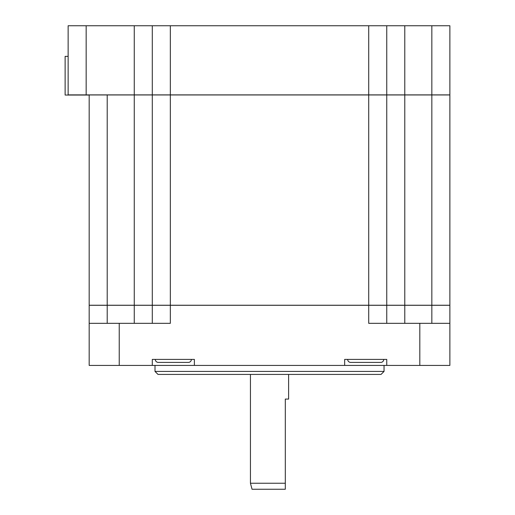<?xml version="1.0" encoding="UTF-8"?>
<svg xmlns="http://www.w3.org/2000/svg" width="515" height="515" viewBox="0 0 515 515"><rect width="100%" height="100%" fill="white"/><g stroke="black" fill="none" stroke-linecap="round" stroke-linejoin="round"><path stroke-width="0.77" d="M191.374 359.399A3.006 3.006 0 0 1 188.368 362.406L158.305 362.406A3.006 3.006 0 0 1 155.305 359.399M383.746 359.399A3.006 3.006 0 0 1 380.74 362.406L350.683 362.406A3.006 3.006 0 0 1 347.677 359.399M285.304 489.25L252.047 489.25L250.438 483.237L285.304 483.237L285.304 489.25L285.304 399.074L288.612 399.074L288.612 374.424M384.048 371.418L381.042 374.424L158.008 374.424L155.002 371.418L384.048 371.418L384.048 365.412M250.438 374.424L250.438 483.237M155.002 371.418L155.002 365.412M368.714 305.292L368.714 323.33L449.872 323.33L449.872 305.292L170.33 305.292L170.33 323.33L89.172 323.33L89.172 365.412L194.38 365.412L194.38 359.399L152.298 359.399L152.298 365.412M89.172 323.33L89.172 305.292L170.33 305.292M449.872 323.33L449.872 365.412L386.752 365.412L386.752 359.399L344.67 359.399L344.67 365.412L194.38 365.412M344.67 365.412L386.752 365.412M107.21 94.947L107.21 305.234L89.172 305.234L89.172 94.947L170.33 94.947L170.33 305.234L134.261 305.234L134.261 94.947M107.21 305.234L134.261 305.234M449.872 305.234L431.84 305.234L431.84 94.947L449.872 94.947L449.872 305.234M404.784 305.234L368.714 305.234L368.714 94.947L404.784 94.947L404.784 305.234L431.84 305.234M368.714 305.234L170.33 305.234M368.714 94.947L170.33 94.947M404.784 94.947L431.84 94.947M431.84 94.882L431.84 25.75L449.872 25.75L449.872 94.882L134.261 94.882L134.261 25.75L170.33 25.75L170.33 94.882M86.166 94.882L68.135 94.882L68.135 25.75L86.166 25.75L86.166 94.882L134.261 94.882M86.166 25.75L134.261 25.75M368.714 94.882L368.714 25.75L170.33 25.75M368.714 25.75L404.784 25.75L404.784 94.882M431.84 25.75L404.784 25.75M386.752 94.947L386.752 305.234M152.298 305.234L152.298 94.947M386.752 25.75L386.752 94.882M152.298 94.882L152.298 25.75M89.172 95.043L65.128 95.043L65.128 56.367L68.135 56.367M386.752 323.33L386.752 305.292M152.298 323.33L152.298 305.292M119.229 323.33L119.229 365.412M419.815 323.33L419.815 365.412M404.784 323.33L404.784 305.292M431.84 323.33L431.84 305.292M107.21 323.33L107.21 305.292M134.261 323.33L134.261 305.292"/></g></svg>
